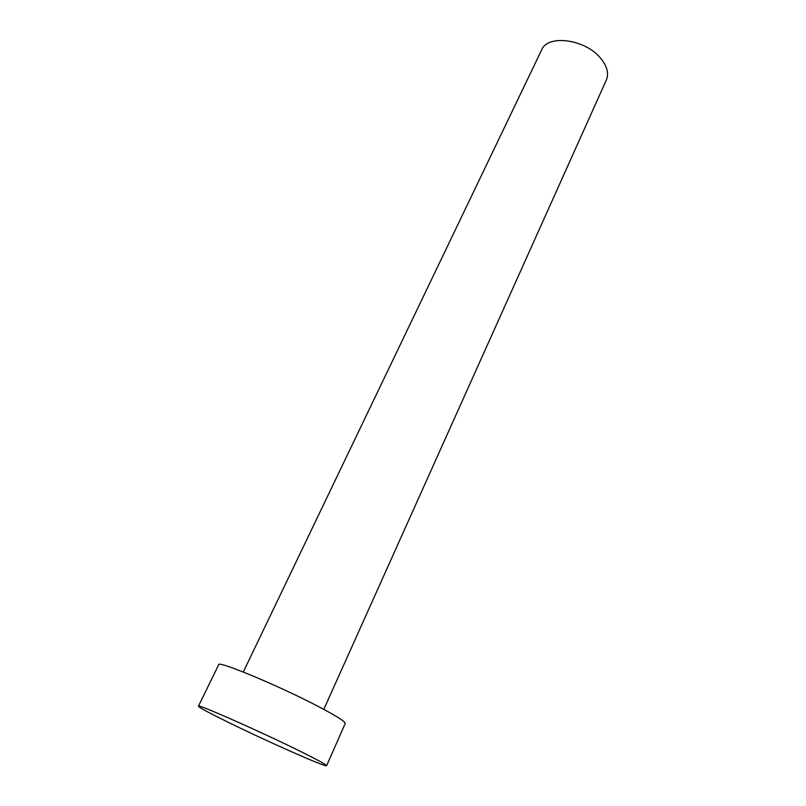 <?xml version="1.0" encoding="UTF-8"?>
<svg xmlns="http://www.w3.org/2000/svg" width="806" height="806" viewBox="0 0 806 806"><rect width="100%" height="100%" fill="white"/><g stroke="black" fill="none" stroke-linecap="round" stroke-linejoin="round"><path stroke-width="1.21" d="M243.281 672.013L541.632 49.922C547.606 34.084 585.539 39.131 600.782 58.435C607.16 66.314 609.014 73.497 606.364 79.975L323.79 709.381M198.437 706.197L218.688 664.728C217.227 659.902 284.478 688.193 322.591 708.736C337.986 717.008 345.532 721.914 345.22 723.466L326.621 765.7C326.904 767.957 263.925 739.979 225.509 720.947C207.948 712.272 198.921 707.356 198.437 706.197C196.08 703.064 263.673 732.997 302.875 752.592C318.702 760.501 326.621 764.864 326.621 765.7"/></g></svg>
